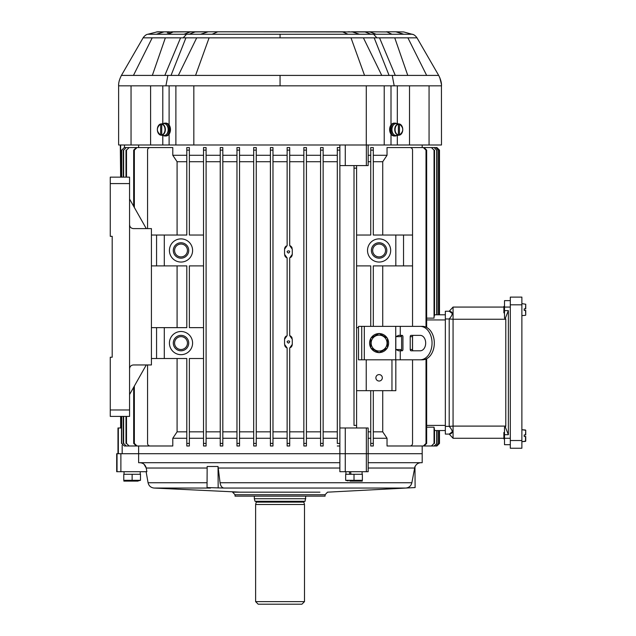 <?xml version="1.0" encoding="UTF-8"?>
<svg xmlns="http://www.w3.org/2000/svg" width="636" height="636" viewBox="0 0 636 636"><rect width="100%" height="100%" fill="white"/><g stroke="black" fill="none" stroke-linecap="round" stroke-linejoin="round"><path stroke-width="0.95" d="M220.064 482.74L218.037 466.482L207.161 466.482L207.034 487.573L223.864 488.05C221.853 487.693 220.581 485.92 220.064 482.74L411.866 482.74L414.966 466.482L415.117 487.573L414.966 466.482M146.876 471.713L146.216 468.024L146.876 471.713L120.888 471.713L120.888 453.707L422.193 453.707L368.165 453.707L368.165 471.713L366.344 471.713L366.344 453.707M139.848 462.706C143.251 462.952 145.374 464.717 146.216 468.024L144.014 464.224M223.864 488.05L405.808 488.05C409.043 487.693 411.063 485.92 411.866 482.74M120.888 471.713L116.698 471.713L116.698 453.707L120.888 453.707M122.176 445.16L122.176 453.707L138.624 453.707L138.624 462.706L339.87 462.706M368.165 462.706L422.193 462.706L422.193 445.987L436.908 445.987L439.476 443.411L436.837 445.987L421.883 445.987M235.034 494.736L235.034 496.152L325.075 496.152L325.075 494.736L235.034 494.736L232.593 492.169L319.932 492.169M405.808 488.05L414.958 487.573M207.058 482.74L148.069 482.74C148.84 485.904 150.835 487.669 154.063 488.05L210.492 488.05L207.034 487.573M366.344 471.713L339.87 471.713L339.87 147.568L337.295 147.568L337.295 150.136L337.295 147.568L339.87 147.568L339.87 144.992M218.037 466.482L218.172 487.573M510.303 438.268L453.063 438.268L453.063 426.096L449.199 426.366L449.199 318.962L445.343 318.962L445.343 311.25L449.199 311.25C453.222 311.783 453.222 314.359 449.199 318.962L453.063 319.24L453.063 426.096L505.795 426.096L505.795 319.24L453.063 319.24L453.063 307.069L504.515 307.069L504.515 310.638L508.371 310.638L508.371 434.698L504.515 434.698L504.515 444.699L510.303 444.699L504.515 444.699M510.303 307.069L504.515 307.069L504.515 300.637L510.303 300.637M505.795 319.24L505.366 318.159L504.515 318.159L504.515 310.638M505.366 318.159L508.371 310.638M505.795 426.096L505.366 427.177L508.371 434.698M453.063 307.069L449.199 311.25L452.363 313.524M445.343 318.962L445.343 434.086L449.199 434.086L452.363 431.804M505.366 427.177L504.515 427.177L504.515 434.698M445.343 426.366L449.199 426.366C453.222 430.977 453.222 433.553 449.199 434.086L453.063 438.268M525.733 310.408L525.733 315.059L525.733 310.408L524.191 310.408L525.733 310.408M524.191 308.865L525.733 308.865L524.191 308.865L524.191 310.408L525.503 310.408L524.191 310.408M525.733 308.865L525.733 304.215L525.733 308.865M504.515 306.425L503.871 306.425L503.871 312.856L504.515 312.856M525.733 434.921L525.733 430.278L525.733 434.921L524.191 434.921L525.733 434.921M524.191 436.471L525.733 436.471L525.733 441.114L525.733 436.471L524.191 436.471L525.733 436.471L524.191 436.471L524.191 434.921L525.503 434.921L524.191 434.921M503.871 438.912L504.515 438.912L503.871 438.912L503.871 432.48L504.515 432.48M521.878 304.819L521.878 297.099L510.303 297.099L510.303 448.237L521.878 448.237L521.878 304.819L510.303 304.819M510.303 448.237L521.878 448.237M420.221 359.801L422.495 359.801A16.719 11.822 -90 0 0 434.316 343.082A16.719 11.822 -90 0 0 422.495 326.363L420.221 326.363A16.719 11.822 90 0 1 432.043 343.082A16.719 11.822 90 0 1 420.221 359.801L358.521 359.801L358.521 326.363L361.733 326.363L361.733 359.801M420.221 326.363L361.733 326.363M395.823 336.651L398.645 335.363L402.031 335.363A1.288 0.906 -90 0 1 402.938 336.651L402.938 349.514A1.288 0.906 -90 0 1 402.031 350.802L398.645 350.802L395.823 349.514L395.823 336.651L400.529 336.651L401.443 335.363M413.4 350.802A1.288 0.906 90 0 1 412.494 349.514L410.22 349.514A1.288 0.906 -90 0 0 411.126 350.802L420.221 350.802A7.719 5.454 -90 0 0 425.683 343.082A7.719 5.454 -90 0 0 420.221 335.363L411.126 335.363A1.288 0.906 -90 0 0 410.22 336.651L412.494 336.651A1.288 0.906 90 0 1 413.4 335.363M410.22 349.514L410.22 336.651M401.443 350.802L400.529 349.514L395.823 349.514M412.494 349.514L412.494 336.651M401.61 350.802L401.61 335.363M370.74 347.614A9.508 9.508 0 0 1 370.74 338.551M370.995 338.106A9.508 9.508 0 0 1 378.841 333.574M379.358 333.574A9.508 9.508 0 0 1 387.205 338.106M387.459 338.551A9.508 9.508 0 0 1 387.459 347.614M387.205 348.059A9.508 9.508 0 0 1 379.358 352.59M378.841 352.59A9.508 9.508 0 0 1 370.995 348.059M379.096 352.734L370.74 347.908L370.74 338.257L379.096 333.431L387.459 338.257L387.459 347.908L379.096 352.734M387.046 343.082A7.942 7.942 0 0 0 377.045 335.411A7.942 7.942 0 0 0 372.219 347.057A7.942 7.942 0 0 0 387.046 343.082M349.88 481.102L362.297 481.102L349.88 481.102M345.658 480.307L345.658 474.281L362.377 474.281L362.377 480.307L345.658 480.307L348.162 480.927M354.014 474.281L354.014 480.307M350.993 474.281L350.579 471.713M349.387 471.713L349.768 474.281M137.98 481.102L123.853 481.102L137.98 481.102M140.492 480.307L140.492 474.281L123.774 474.281L123.774 480.307L140.492 480.307L137.98 480.927M132.129 474.281L132.129 480.307M203.52 445.987L206.096 445.987L203.52 445.987L203.52 147.568L206.096 147.568L206.096 150.136L203.52 150.136M203.52 443.801L203.52 149.468M189.369 438.268L203.52 438.268M147.568 364.953L147.568 443.411A2.576 2.576 0 0 0 150.136 445.987L172.793 445.987L172.793 438.268L186.801 438.268M339.87 453.707L138.624 453.707L138.624 445.987M339.87 443.411L337.295 443.411L337.295 150.136L339.87 150.136M323.144 443.849L323.144 438.268L337.295 438.268M323.144 445.987L320.576 445.987L320.576 443.411L320.576 445.987L323.144 445.987L323.144 147.568L320.576 147.568L320.576 150.136L320.576 147.568M306.425 438.268L320.576 438.268M303.849 445.987L306.425 445.987L306.425 443.411L303.849 443.411L303.849 445.987L303.849 147.568L303.849 150.136L306.425 150.136L306.425 147.568L303.849 147.568M289.698 438.268L303.849 438.268M287.13 445.987L289.698 445.987L289.698 443.411L287.13 443.411L287.13 445.987L287.13 348.011L284.554 344.37L284.554 339.226L287.13 335.585L287.13 257.97L284.554 254.328L284.554 249.185L287.13 245.544L287.13 147.568L287.13 150.136L289.698 150.136L289.698 147.568L287.13 147.568M272.979 438.268L287.13 438.268M270.403 443.411L272.979 443.411L272.979 445.987L270.403 445.987L270.403 147.568L272.979 147.568L272.979 150.136L270.403 150.136M256.26 438.268L270.403 438.268M253.685 443.411L256.26 443.411L256.26 445.987L253.685 445.987L253.685 147.568L256.26 147.568L256.26 150.136L253.685 150.136M239.534 438.268L253.685 438.268M236.966 445.987L236.966 443.411L239.534 443.411L239.534 445.987L236.966 445.987L239.534 445.987L239.534 150.136L236.966 150.136L236.966 147.568L239.534 147.568L239.534 150.136L239.534 147.568L236.966 147.568M222.815 438.268L236.966 438.268L236.966 443.849M220.239 445.987L220.239 443.411L222.815 443.411L222.815 445.987L220.239 445.987L222.815 445.987L222.815 150.136L220.239 150.136L220.239 147.568L222.815 147.568L222.815 150.136L222.815 147.568M206.096 438.268L220.239 438.268L220.239 443.825M203.52 443.411L206.096 443.411L206.096 445.987L206.096 147.568M206.096 431.836L220.239 431.836L220.239 161.719L206.096 161.719M189.369 431.836L203.52 431.836M189.369 161.719L203.52 161.719M147.568 228.602L147.568 150.136A2.576 2.576 0 0 1 150.136 147.568L172.793 147.568L172.793 155.287L186.801 155.287M395.823 235.034L403.542 235.034L403.542 265.904L395.823 265.904L395.823 235.034L373.308 235.034L373.308 147.568L370.74 147.568L370.74 150.136L373.308 150.136M356.589 235.034L370.74 235.034L370.74 150.136M370.74 326.363L370.74 265.904L356.589 265.904M358.521 327.643L356.589 327.643M366.582 359.801A2.576 2.576 0 0 0 366.233 361.089L366.233 390.679L356.589 390.679M395.823 359.801L395.823 390.679L391.959 390.679L391.959 361.089A2.576 2.576 0 0 0 391.617 359.801M373.308 326.363L373.308 265.904L395.823 265.904M379.096 238.89A11.575 11.575 0 0 1 389.121 256.26A11.575 11.575 0 0 1 369.071 256.26A11.575 11.575 0 0 1 379.096 238.89M379.096 242.753A7.719 7.719 0 0 1 385.782 254.328A7.719 7.719 0 0 1 372.418 254.328A7.719 7.719 0 0 1 379.096 242.753M379.096 244.041A6.432 6.432 0 0 1 384.669 253.685A6.432 6.432 0 0 1 373.531 253.685A6.432 6.432 0 0 1 379.096 244.041M370.74 443.411L370.74 445.987L373.308 445.987L373.308 443.411L370.74 443.411L370.74 390.679L391.959 390.679M373.308 443.411L373.308 390.679M181.014 335.363A7.719 7.719 0 0 1 187.692 346.938A7.719 7.719 0 0 1 174.328 346.938A7.719 7.719 0 0 1 181.014 335.363M181.014 336.651A6.432 6.432 0 0 1 186.579 346.302A6.432 6.432 0 0 1 175.441 346.302A6.432 6.432 0 0 1 181.014 336.651M203.52 235.034L189.369 235.034L189.369 150.136L186.801 150.136L186.801 147.568L189.369 147.568L189.369 150.136M186.801 443.411L189.369 443.411L189.369 445.987L186.801 445.987L186.801 358.521L164.287 358.521L164.287 327.643L186.801 327.643L186.801 265.904L164.287 265.904L164.287 235.034L186.801 235.034L186.801 150.136M189.369 443.411L189.369 358.521L203.52 358.521M203.52 265.904L189.369 265.904L189.369 327.643L203.52 327.643M181.014 238.89A11.575 11.575 0 0 1 191.039 256.26A11.575 11.575 0 0 1 170.981 256.26A11.575 11.575 0 0 1 181.014 238.89M181.014 331.507A11.575 11.575 0 0 1 191.039 348.87A11.575 11.575 0 0 1 170.981 348.87A11.575 11.575 0 0 1 181.014 331.507M382.729 265.904L382.729 326.363M373.308 161.719L382.729 161.719L382.729 235.034M368.165 161.719L370.74 161.719M172.793 438.268L177.086 431.836L177.086 358.521M177.086 431.836L186.801 431.836M177.086 327.643L177.086 265.904M339.87 443.825L339.87 427.98L356.589 427.98L356.589 165.575L354.014 165.575L354.014 168.15L354.014 165.575L345.276 165.575L345.276 144.992M160.288 147.568L136.335 147.568L133.679 150.136L134.347 150.136L137.01 147.568M160.288 445.987L137.01 445.987L134.347 443.411L134.347 386.06M134.347 207.495L134.347 150.136M426.009 359.046L426.009 443.411L423.353 445.987L400.434 445.987M423.353 147.568L426.009 150.136L426.669 150.136L424.013 147.568L400.434 147.568M426.009 150.136L426.009 327.119M382.729 161.719L387.038 155.287L387.038 147.568L409.974 147.568A2.576 2.576 0 0 1 412.541 150.136L412.541 326.363M382.729 390.679L382.729 431.836L387.038 438.268L387.038 445.987L409.974 445.987A2.576 2.576 0 0 0 412.541 443.411L412.541 359.801M290.66 246.045L289.698 245.544L289.698 150.136M289.698 443.411L289.698 348.011L292.274 344.37L292.274 339.226L289.698 335.585L289.698 257.97L292.274 254.328L292.274 249.185L289.698 245.544M288.68 343.05L288.418 343.082C284.093 340.673 292.409 339.791 288.68 343.05M288.68 253.017L288.418 253.041C284.093 250.64 292.409 249.749 288.68 253.017M373.308 431.836L382.729 431.836M373.308 438.268L387.038 438.268M368.165 438.268L370.74 438.268M439.476 443.411L439.476 430.548L445.343 430.548L434.531 430.548M434.531 314.788L445.343 314.788L439.476 314.788L439.476 150.136L436.908 147.568L422.193 147.568L422.193 144.992M434.245 316.474L434.356 315.893M434.046 150.136L431.431 147.568L434.046 150.136L434.046 318.135L426.669 318.135M426.669 427.193L434.046 427.193L434.142 428.163M434.531 443.411L434.531 430.031L434.046 427.193L434.046 443.411L431.431 445.987L434.046 443.411M434.245 428.863L434.356 429.443M289.698 161.719L303.849 161.719M292.123 248.127L291.892 247.515M291.566 246.959L291.145 246.458M290.652 257.477L291.145 257.055M291.566 256.554L291.892 255.998M292.131 255.386L292.274 254.328M292.123 338.169L291.892 337.557M291.566 337L291.145 336.5M290.66 336.086L289.698 335.585M290.652 347.51L291.145 347.097M291.566 346.596L291.892 346.04M292.131 345.428L292.274 344.37M289.698 431.836L303.849 431.836M239.534 161.719L253.685 161.719M239.534 431.836L253.685 431.836M356.589 425.405L354.014 425.405L354.014 168.15L356.589 168.15M323.144 161.719L337.295 161.719M323.144 431.836L337.295 431.836M222.815 431.836L236.966 431.836L236.966 161.719L222.815 161.719M368.165 431.836L370.74 431.836M306.425 161.719L320.576 161.719M306.425 431.836L320.576 431.836M272.979 161.719L287.13 161.719M272.979 431.836L287.13 431.836M284.705 345.428L284.936 346.04M285.262 346.596L285.683 347.097M286.176 347.51L287.13 348.011M286.176 336.078L285.683 336.5M285.262 336.993L284.936 337.557M284.705 338.161L284.554 339.226M284.705 255.386L284.936 255.998M285.262 256.554L285.683 257.055M286.176 257.477L287.13 257.97M286.176 246.037L285.683 246.458M285.262 246.959L284.936 247.515M284.705 248.127L284.554 249.185M256.26 161.719L270.403 161.719M256.26 431.836L270.403 431.836M177.086 235.034L177.086 161.719L186.801 161.719M121.492 427.98L117.978 427.98L117.978 453.707M356.589 427.98L368.165 427.98L368.165 453.707M256.26 445.987L256.26 147.568M272.979 445.987L272.979 147.568M140.389 445.987L124.282 445.987L121.699 443.411L121.699 416.405M121.699 443.411L124.282 445.987M121.699 177.15L121.699 150.136L124.282 147.568L121.699 150.136M121.492 443.411L121.492 416.405M121.492 177.15L121.492 150.136M140.389 147.568L124.282 147.568M323.144 443.411L320.576 443.411L320.576 150.136L323.144 150.136M337.295 155.287L323.144 155.287L323.144 149.46M144.611 445.987L126.23 445.987L123.63 443.411L123.63 416.405M123.63 443.411L126.23 445.987M123.63 177.15L123.63 150.136L126.23 147.568L123.63 150.136M123.273 443.411L123.273 416.405M123.273 177.15L123.273 150.136M144.611 147.568L126.23 147.568M177.086 161.719L172.793 155.287M134.347 443.411L133.679 443.411L136.335 445.987L137.01 445.987M133.679 443.411L133.679 387.237M133.679 206.318L133.679 150.136M151.114 445.987L129.132 445.987L126.508 443.411L126.508 416.405M126.508 443.411L129.132 445.987M126.508 177.15L126.508 150.136L129.132 147.568L126.508 150.136M126 443.411L126 416.405M126 177.15L126 150.136M151.114 147.568L129.132 147.568M220.239 443.411L220.239 150.136M220.239 149.46L220.239 161.719M339.87 149.46L339.87 165.575L345.276 165.575M337.295 445.987L339.87 445.987M236.966 443.411L236.966 150.136M236.966 149.46L236.966 161.719M306.425 443.411L306.425 150.136M120.705 427.98L120.705 416.405M120.705 177.15L120.705 165.575M120.633 427.98L120.633 416.405M120.633 177.15L120.299 144.992M431.431 445.987L410.013 445.987M434.531 150.136L434.531 315.305M431.431 147.568L410.013 147.568M436.908 147.568L439.412 150.136L439.412 314.788M436.837 147.568L421.883 147.568M436.709 150.136L434.11 147.568L436.709 150.136L436.709 314.788M434.11 147.568L416 147.568M437.051 150.136L437.051 314.788M438.49 150.136L435.906 147.568L438.49 150.136L438.49 314.788M435.906 147.568L419.903 147.568M438.697 150.136L438.697 314.788M439.412 430.548L439.412 443.411M437.051 430.548L437.051 443.411L434.11 445.987L416 445.987M436.709 430.548L436.709 443.411M434.11 445.987L437.051 443.411M438.697 430.548L438.697 443.411L435.906 445.987L419.903 445.987M438.49 430.548L438.49 443.411M435.906 445.987L438.697 443.411M426.669 150.136L426.669 327.437M426.669 358.728L426.669 443.411L426.009 443.411M423.353 445.987L424.013 445.987L426.669 443.411M412.541 349.943L412.541 336.229M412.541 235.034L403.542 235.034M412.541 265.904L403.542 265.904M366.233 390.679L370.74 390.679M151.424 235.034L164.287 235.034M164.287 265.904L156.567 265.904L156.567 235.034M151.424 265.904L156.567 265.904M151.424 327.643L164.287 327.643M164.287 358.521L156.567 358.521L156.567 327.643M151.424 358.521L156.567 358.521M181.014 242.753A7.719 7.719 0 0 1 187.692 254.328A7.719 7.719 0 0 1 174.328 254.328A7.719 7.719 0 0 1 181.014 242.753M181.014 244.041A6.432 6.432 0 0 1 186.579 253.685A6.432 6.432 0 0 1 175.441 253.685A6.432 6.432 0 0 1 181.014 244.041M379.096 374.596A3.212 3.212 0 0 1 381.886 379.422A3.212 3.212 0 0 1 376.313 379.422A3.212 3.212 0 0 1 379.096 374.596M354.014 165.575L368.165 165.575L368.165 144.992M121.492 165.575L120.649 165.575L120.649 144.992M368.165 155.287L370.74 155.287M138.624 147.568L138.624 144.992M256.26 155.287L270.403 155.287M272.979 155.287L287.13 155.287M189.369 155.287L203.52 155.287M239.534 155.287L253.685 155.287M222.815 155.287L236.966 155.287M289.698 155.287L303.849 155.287M306.425 155.287L320.576 155.287M206.096 155.287L220.239 155.287M373.308 155.287L387.038 155.287M255.616 601.624L258.184 604.2L301.925 604.2L304.493 601.624L304.493 504.515L255.616 504.515L255.616 601.624L304.493 601.624M255.616 504.515L256.26 502.114L303.849 502.114L304.493 504.515M305.781 498.727L254.328 498.727L255.02 501.295L305.089 501.295L305.781 496.152M110.266 183.581L129.561 183.581L129.561 177.15L110.266 177.15L110.266 236.322L112.19 236.322L112.19 357.233L110.266 357.233L110.266 416.405L129.561 416.405L129.561 368.808C129.792 366.471 131.08 365.183 133.417 364.953L151.424 364.953L151.424 228.602L133.417 228.602C131.08 228.372 129.792 227.084 129.561 224.746L129.561 368.808M146.28 364.953L129.561 394.535M112.19 236.322L112.19 357.233M129.561 183.581L129.561 224.746M146.28 228.602L129.561 199.02M399.464 134.927L399.464 124.195L398.375 123.821A5.788 4.094 90 0 0 398.184 123.789A5.788 4.094 90 0 0 397.277 123.821L398.375 124.195L398.375 134.927L397.277 135.301A5.788 4.094 90 0 0 398.184 135.325A5.788 4.094 90 0 0 398.375 135.301L399.464 134.927A5.422 3.832 90 0 0 402.747 129.561A5.422 3.832 90 0 0 399.464 124.195L399.297 123.933C403.876 127.685 403.876 131.429 399.305 135.182L399.464 134.927M396.769 123.623A5.994 4.237 90 0 0 396.562 123.591A5.994 4.237 90 0 0 391.951 129.561A5.994 4.237 90 0 0 396.562 135.532L398.184 135.325M398.375 135.301L398.375 134.927A5.422 3.832 90 0 1 395.083 129.561A5.422 3.832 90 0 1 398.375 124.195L398.375 123.821M393.255 125.236A5.048 3.57 90 0 0 391.538 129.132L391.959 129.132M391.959 129.879L391.538 129.983A5.048 3.57 90 0 0 393.255 133.878M391.967 129.029L391.538 129.132M396.848 135.492A6.432 4.547 -90 0 1 395.099 135.993A6.432 4.547 -90 0 1 390.552 129.561A6.432 4.547 -90 0 1 395.099 123.13A6.432 4.547 -90 0 1 396.848 123.623M395.099 123.13L394.185 123.13A6.432 4.547 90 0 0 389.637 129.561A6.432 4.547 90 0 0 394.185 135.993L395.099 135.993M163.261 123.623A6.432 4.547 90 0 1 165.01 123.13A6.432 4.547 90 0 1 169.558 129.561A6.432 4.547 90 0 1 165.01 135.993A6.432 4.547 90 0 1 163.261 135.492M165.01 135.993L165.924 135.993A6.432 4.547 -90 0 0 170.472 129.561A6.432 4.547 -90 0 0 165.924 123.13L165.01 123.13M166.855 133.878A5.048 3.57 -90 0 0 166.855 125.236M161.735 123.821L161.735 124.195A5.422 3.832 -90 0 1 165.026 129.561A5.422 3.832 -90 0 1 161.735 134.927L161.735 124.195L162.832 123.821A5.788 4.094 -90 0 0 161.926 123.789A5.788 4.094 -90 0 0 161.735 123.821L160.646 124.195L160.646 134.927L161.735 135.301A5.788 4.094 -90 0 0 161.926 135.325A5.788 4.094 -90 0 0 162.832 135.301L161.735 135.301M161.926 135.325L163.547 135.532A5.994 4.237 -90 0 0 168.135 130.229A5.994 4.237 -90 0 0 164.493 123.623A5.994 4.237 -90 0 0 163.547 123.591L161.926 123.789M160.813 123.933L160.646 124.195A5.422 3.832 -90 0 0 157.354 129.561A5.422 3.832 -90 0 0 160.646 134.927L160.813 135.182M441.44 84.437L441.487 144.992L118.622 144.992L118.622 85.836L165.909 85.836L167.88 75.414L121.42 75.414C119.377 79.476 118.447 82.95 118.622 85.836L118.646 84.962M152.767 34.249L147.798 34.249C146.296 34.423 144.738 35.624 143.108 37.842L121.42 75.414M173.175 31.943L157.474 31.8L147.798 34.249L168.119 34.249L173.175 31.943L195.809 31.8L190.236 31.943L183.979 34.249L168.119 34.249M167.292 32.985L170.806 33.024M204.22 85.836L194.195 85.836M441.487 85.836L394.201 85.836L392.229 75.414L438.689 75.414C440.732 79.476 441.662 82.95 441.487 85.836M394.757 31.8L403.701 31.943L413.392 34.622M143.108 37.842L183.216 37.842L186.531 34.249L280.055 34.249L280.055 37.842L376.886 37.842L373.578 34.249L412.311 34.249C413.933 34.535 415.491 35.735 417.001 37.842L438.689 75.414M186.531 34.249L183.979 34.249M152.211 37.842L133.449 75.414M152.338 75.414L165.36 37.842M280.055 37.842L183.216 37.842M167.88 75.414L280.055 75.414L280.055 85.836L169.104 85.836L169.104 124.966M280.055 85.836L394.201 85.836M209.101 37.842L195.562 75.414M178.342 75.414L196.707 37.842M170.456 129.036L170.456 130.078M427.829 85.836L420.452 85.836M417.001 37.842L376.894 37.842M407.899 37.842L426.661 75.414M407.771 75.414L394.749 37.842M373.578 34.249L280.055 34.249M392.229 75.414L280.055 75.414M351 37.842L364.547 75.414M381.759 75.414L363.402 37.842M389.653 129.036L389.653 130.078M218.347 468.024L339.87 468.024M368.165 468.024L414.489 468.024M146.216 468.024L207.153 468.024M240.177 492.169L154.063 488.05M345.269 471.713L345.276 427.98M117.032 471.713L117.032 453.707M525.733 315.059L525.503 310.408M525.503 308.865L525.733 304.215L521.878 303.642M525.503 430.016L521.878 429.705L525.733 430.278L525.503 434.921M525.503 436.471L525.503 441.376L521.878 441.686L525.733 441.114M510.303 440.517L521.878 440.517M400.275 335.363L400.275 326.363M400.275 359.801L400.275 350.802M395.727 359.801L395.727 326.363M364.309 359.801L364.309 326.363M445.343 319.932L426.669 319.932M426.669 425.405L445.343 425.405M366.36 453.707L366.36 427.98M118.328 427.98L118.328 453.707M366.36 144.992L366.36 165.575M120.649 152.712L120.649 165.575M124.497 144.992L124.497 147.568M256.26 502.114L303.849 501.939L304.493 501.295M129.561 409.974L110.266 409.974M399.313 123.941A5.676 4.015 -90 0 1 402.763 129.561A5.676 4.015 -90 0 1 399.313 135.182M398.208 135.182A5.676 4.015 -90 0 1 394.741 129.561A5.676 4.015 -90 0 1 398.208 123.933M161.902 123.933A5.676 4.015 90 0 1 165.368 129.561A5.676 4.015 90 0 1 161.902 135.182M160.797 135.182A5.676 4.015 90 0 1 157.346 129.561A5.676 4.015 90 0 1 160.797 123.941C156.233 127.685 156.233 131.429 160.805 135.182M131.048 85.836L131.048 144.992M429.062 85.836L429.062 144.992M162.792 135.436L162.792 144.992M169.104 134.148L169.104 144.992M162.792 85.836L162.792 123.678M169.104 85.836L165.909 85.836M164.819 75.414L180.576 37.842M168.945 31.8L156.408 31.943M163.818 31.943L156.297 34.249M150.597 85.836L150.597 144.992M189.154 34.249L195.069 31.943L208.775 31.8M171.028 75.414L185.935 37.842M193.829 85.836L193.829 144.992M366.28 85.836L366.28 144.992M218.124 31.808L342.629 31.943L348.059 34.249M217.48 31.943L212.05 34.249M200.602 34.249L207.718 31.943M175.886 85.836L175.886 144.992M391.005 134.148L391.005 144.992M397.317 135.436L397.317 144.992M391.005 85.836L391.005 124.966M397.317 85.836L397.317 123.678M376.13 34.249L369.874 31.943L364.301 31.8L386.934 31.943L369.095 31.8M395.29 75.414L379.533 37.842M395.401 31.808L403.701 31.943M396.292 31.943L403.812 34.249M391.983 34.249L386.934 31.943M409.512 85.836L409.512 144.992M370.955 34.249L365.032 31.943L342.629 31.943M389.081 75.414L374.175 37.842M359.507 34.249L352.384 31.943M384.224 85.836L384.224 144.992M148.069 482.74L146.121 471.713M415.117 466.482C416.334 464.081 418.281 462.825 420.968 462.706M325.075 494.736L327.516 492.169L415.117 487.573M525.503 315.313L521.878 315.631M345.92 471.713L345.92 474.281M362.115 471.713L362.115 474.281M124.036 471.713L124.036 474.281M140.23 471.713L140.23 474.281M256.26 501.939L255.616 501.295M254.328 498.727L254.328 496.152M398.184 123.789L396.562 123.591M145.867 35.052L145.334 35.393M143.656 37.023L143.323 37.492M119.306 80.478L119.194 80.923M119.107 81.321L119.019 81.734M118.964 82.004L118.9 82.41M118.67 84.405L118.646 84.803M171.648 31.8L172.682 31.8M173.445 31.8L191.015 31.8M209.578 31.8L210.683 31.8M211.43 31.8L212.13 31.8M214.976 31.8L215.715 31.8M216.558 31.8L341.953 31.8M439.77 77.552L441.432 84.31M342.311 31.8L342.923 31.8M343.551 31.8L345.125 31.8M347.979 31.8L349.22 31.8M349.426 31.8L349.895 31.8M218.156 31.8L195.809 31.8M395.354 31.8L386.314 31.8M351.501 31.8L364.301 31.8"/></g></svg>
